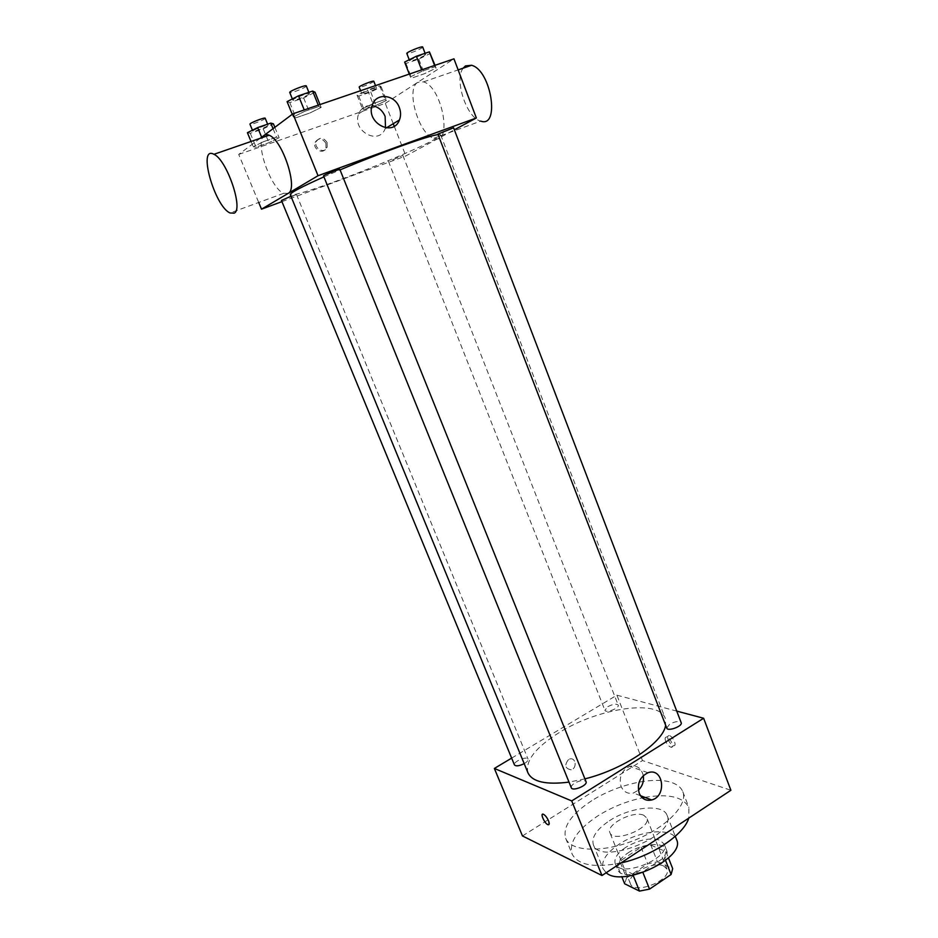 <?xml version="1.0" encoding="UTF-8"?>
<svg xmlns="http://www.w3.org/2000/svg" width="938" height="938" viewBox="0 0 938 938"><rect width="100%" height="100%" fill="white"/><g stroke="black" fill="none" stroke-linecap="round" stroke-linejoin="round"><path stroke-width="0.7" stroke-dasharray="4.69 3.52" d="M643.691 815.228C633.373 810.315 605.702 824.537 609.911 832.674C613.089 843.52 651.933 828.066 646.786 817.995L643.691 815.228M663.741 866.044C653.258 860.498 625.904 874.849 630.371 883.643C633.9 895.309 672.394 879.996 666.941 869.092L663.741 866.044M626.537 877.945L647.701 863.804L657.456 861.811L650.855 845.115L641.088 847.155L619.807 861.201L626.537 877.945L624.661 883.784M657.456 861.811L672.675 868.647M641.088 847.155L647.701 863.804M650.855 845.115L666.003 851.669L668.477 857.953M619.807 861.201L617.884 866.935L621.765 876.596M666.003 851.669L664.374 857.402L642.682 871.93L632.622 873.97L617.884 866.935M627.909 852.97C641.721 843.485 663.741 841.527 666.414 849.828C673.578 863.968 622.023 884.487 617.521 869.292C616.067 864.215 619.526 858.774 627.909 852.97M625.681 847.401C617.286 853.193 613.804 858.598 615.246 863.64C619.701 878.718 671.303 858.176 664.186 844.153L659.918 840.214C650.069 837.353 638.661 839.756 625.681 847.401M642.682 871.93L642.94 872.563M664.374 857.402L665.57 860.439M632.622 873.97L633.138 875.283M606.183 872.739L603.111 868.799C600.965 861.178 606.229 853.029 618.892 844.352C639.575 830.259 672.511 827.175 676.544 839.58M609.43 820.75C630.277 806.809 663.201 803.362 667.07 815.333C677.553 835.5 599.581 866.536 593.344 844.669C591.303 837.306 596.662 829.333 609.43 820.75M620.979 862.948C594.282 868.154 577.996 865.164 572.098 854.014C568.897 842.136 577.503 829.415 597.893 815.849C611.588 807.266 626.408 801.263 642.331 797.839M644.828 797.359C668.513 793.454 683.216 796.843 688.914 807.524L688.773 818.124M591.796 800.689C571.289 814.161 562.589 826.695 565.673 838.302C570.609 851.598 602.419 853.134 634.323 840.331C666.285 827.715 688.351 804.745 682.794 791.684C681.152 787.615 677.564 784.614 672.042 782.655C653.938 775.984 616.899 784.543 591.796 800.689M522.466 835.946L642.483 760.542L730.89 790.277M568.51 759.546C564.207 765.174 565.063 768.585 571.09 769.793C577.327 768.457 575.909 757.025 569.741 759.006L568.51 759.546L569.741 759.006C575.909 757.025 577.327 768.457 571.09 769.805C565.075 768.585 564.207 765.174 568.51 759.546M511.644 758.115L616.899 695.175L642.483 760.542M666.73 728.076L669.662 724.171C675.278 721.299 679.124 720.818 681.187 722.717M607.859 706.642C612.983 704.051 616.442 703.535 618.212 705.106C619.76 708.061 605.772 713.501 604.904 710.289L607.859 706.642M524.19 763.638C527.074 761.926 528.375 760.425 528.059 759.135L527.226 758.408C523.861 756.814 512.992 762.324 514.446 764.904M616.899 695.175L676.755 711.11M571.289 787.732C570.914 786.384 572.051 784.848 574.701 783.124C580.282 780.217 584.069 779.736 586.051 781.694M527.977 772.865C525.034 760.753 535.739 747.152 560.092 732.039C599.042 707.885 658.875 698.986 665.218 718.25L665.652 725.285M584.913 778.868L569.014 782.116M668.173 739.636C669.709 743.037 671.538 745.042 673.672 745.675C677.517 746.331 672.663 735.685 669.04 735.509C667.539 735.568 667.246 736.94 668.173 739.636M643.304 775.574C641.275 767.964 636.761 764.892 629.75 766.358C621.66 770.403 618.763 777.098 621.085 786.431C623.688 791.989 627.792 794.193 633.396 793.02L638.379 790.206M665.652 741.208C664.725 738.511 665.019 737.139 666.519 737.092C670.131 737.268 674.985 747.926 671.151 747.258C669.029 746.625 667.188 744.62 665.652 741.208M548.8 824.69L548.519 820.785C546.866 817.233 545.095 815.028 543.196 814.172L543.184 814.184M438.081 134.615L440.661 134.826C440.848 135.6 438.351 137.394 433.157 140.196C416.507 149.248 372.761 167.714 337.821 180.565C308.872 191.164 293.019 195.866 290.288 194.67M323.915 176.86L340.06 169.895M437.894 134.122L453.593 127.814M290.932 196.253L296.045 194.905L281.447 200.474M392.647 159.835L402.824 155.345L392.647 159.835M339.861 169.403L323.528 175.875M281.928 201.647L405.861 155.919L454.355 129.807M260.189 138.32L238.709 154.418L258.712 202.467M238.709 154.418L385.284 103.344L393.257 123.71M394.23 126.208L405.861 155.919M325.896 143.233C322.191 137.956 318.603 137.64 315.133 142.283C312.225 149.177 323.516 155.11 325.978 148.016L325.896 143.233M304.78 111.282L293.313 116.957L295.939 117.789L309.751 113.052L321.148 107.436L318.803 106.486L304.78 111.282L293.313 116.957L295.939 117.789L309.751 113.052L321.148 107.436L318.803 106.486L304.78 111.282L304.24 109.934M372.961 103.696L362.408 108.773L364.061 109.582L376.021 105.419L386.503 100.401L385.072 99.487L372.961 103.696L362.408 108.773L364.061 109.582L376.021 105.419L386.503 100.401L385.072 99.487L372.961 103.696L367.567 90.013L357.038 95.172L358.738 96.122L370.756 92.006L381.227 86.894L379.738 85.85L367.567 90.013M385.284 103.344L453.957 58.848M263.484 141.697L253.213 146.727L256.039 147.172L268.901 142.705L279.114 137.722L276.522 137.171L263.484 141.697L253.213 146.727L256.039 147.172L268.901 142.705L279.114 137.722L276.522 137.171L263.484 141.697L261.643 137.229M422.123 71.182L410.363 76.893L411.63 78.124L424.41 73.739L436.088 68.087L435.08 66.75L422.123 71.182L410.363 76.893L411.63 78.124L424.41 73.739L436.088 68.087L435.08 66.75L422.123 71.182L421.631 69.881M288.095 193.369L283.675 193.322C271.903 189.183 256.367 148.427 262.593 137.487M417.727 82.403C405.392 89.004 418.934 134.849 433.919 138.261C452.913 146.047 442.56 87.093 423.519 81.876L417.727 82.403M463.161 68.169C453.84 79.601 466.854 118.294 480.737 121.108L433.919 138.261M385.518 127.826L385.237 128.553C379.034 145.894 351.633 130.933 358.691 113.826C361.271 107.882 365.738 105.138 372.093 105.619M327.081 142.47C323.364 137.183 319.776 136.866 316.305 141.521C313.374 148.427 324.689 154.371 327.163 147.266L327.081 142.47M404.63 62.049L405.966 63.444L418.794 59.117L430.46 53.36M424.773 55.272C421.701 57.499 409.671 61.978 409.671 60.9C408.804 59.868 425.477 53.103 425.535 54.463L424.773 55.272M409.285 74.102L410.363 76.893M405.966 63.444L411.63 78.124M418.794 59.117L424.41 73.739M435.021 65.308L436.088 68.087M434.587 65.461L435.08 66.75M422.698 47.041L421.936 47.873C418.876 50.136 406.834 54.615 406.822 53.489M287.087 101.609L289.795 102.605L303.666 97.927L315.039 92.205M308.883 94.281C306.245 96.45 292.891 101.351 292.855 100.143C291.917 99.018 309.294 92.159 309.388 93.612L308.883 94.281M292.246 114.307L293.313 116.957M289.795 102.605L295.939 117.789M303.666 97.927L309.751 113.052M319.999 104.564L321.148 107.436M318.263 105.15L318.803 106.486M306.304 85.944L305.8 86.624C303.185 88.852 289.807 93.73 289.748 92.475M375.892 88.723C369.889 91.889 365.222 93.624 361.88 93.941C361.107 93.073 376.455 86.929 376.478 88.09L375.892 88.723M357.038 95.172L362.408 108.773M358.738 96.122L364.061 109.582M370.756 92.006L376.021 105.419M381.227 86.894L386.503 100.401M379.738 85.85L385.072 99.487M373.816 81.289L373.23 81.934C367.239 85.135 362.56 86.871 359.195 87.14M247.409 132.704L250.294 133.302L263.215 128.869L273.415 123.804M267.682 125.762C265.454 127.615 252.85 132.235 252.85 131.203C252.017 130.265 268.022 124.027 268.069 125.258L267.682 125.762M251.044 141.486L253.213 146.727M250.294 133.302L256.039 147.172M263.215 128.869L268.901 142.705M274.857 127.334L279.114 137.722M273.052 128.694L276.522 137.171M265.196 118.247L264.809 118.763C262.605 120.662 249.977 125.27 249.954 124.191M666.941 869.092L646.786 817.995M630.371 883.643L609.911 832.674M615.246 863.64L617.521 869.292M664.186 844.153L666.414 849.828M593.344 844.669L603.111 868.799M667.07 815.333L675.278 836.309M565.673 838.302L572.098 854.014M682.794 791.684L688.914 807.524M648.017 772.724L629.75 766.358M640.49 795.717L633.396 793.02M669.04 735.509L666.519 737.092M673.672 745.675L671.151 747.258M440.661 134.826L665.218 718.25M296.49 194.553L528.059 759.135M388.367 161.113L604.904 710.289M402.824 155.345L618.212 705.106M423.519 81.876L458.143 69.904M283.675 193.322L230.056 212.973M385.237 128.553L386.28 127.931M358.691 113.826L372.374 104.798M316.305 141.521L315.133 142.283M327.163 147.266L325.978 148.016M409.238 59.774L409.671 60.9M425.09 53.302L425.535 54.463M292.363 98.936L292.855 100.143M308.872 92.334L309.388 93.612M360.602 90.705L361.88 93.941M375.517 85.616L376.478 88.09M252.439 130.194L252.85 131.203M267.623 124.168L268.069 125.258"/><path stroke-width="1.41" d="M665.57 860.439L671.104 874.486L649.53 889.118L639.481 891.1L624.661 883.784L621.765 876.596M671.104 874.486L672.675 868.647L668.477 857.953M642.94 872.563L649.53 889.118M633.138 875.283L639.481 891.1M675.278 836.309L676.544 839.58C686.382 857.649 622.41 887.993 606.183 872.739M642.331 797.839L644.828 797.359M688.773 818.124C683.954 834.738 651.969 856.242 620.979 862.948M676.755 711.11L703.629 718.262L730.89 790.277L601.985 875.517L522.466 835.946L494.361 768.445L511.644 758.115M681.187 722.717C682.923 726.164 667.739 731.792 666.73 728.076L437.894 134.122L453.593 127.814L681.187 722.717M290.932 196.253L281.447 200.474L514.446 764.904C515.97 766.463 519.23 766.041 524.19 763.638M703.629 718.262L571.723 800.935L494.361 768.445M586.051 781.694C587.962 785.364 572.461 791.707 571.289 787.732L323.528 175.875C322.836 175.383 340.013 168.57 339.861 169.403L586.051 781.694M665.652 725.285C663.33 742.415 623.817 769.242 584.913 778.868M569.014 782.116C546.01 784.977 532.327 781.893 527.977 772.865L290.288 194.67C290.205 192.841 301.415 186.908 323.915 176.86M639.212 793.267C636.855 783.722 639.798 776.875 648.017 772.724C663.295 767.061 667.211 796.233 651.711 799.962C646.012 801.169 641.85 798.942 639.212 793.267M571.723 800.935L601.985 875.517M548.507 820.785C549.551 823.552 549.422 824.877 548.132 824.76C544.955 824.185 539.772 813.094 543.184 814.184C545.084 815.028 546.866 817.233 548.507 820.785M638.379 790.206C642.424 786.196 644.066 781.319 643.304 775.574M543.196 814.172C539.784 813.094 544.955 824.185 548.132 824.76L548.8 824.69M340.06 169.895C380.347 152.847 428.701 135.541 438.081 134.615M454.355 129.807L476.352 117.977L318.041 175.723L261.503 209.174L281.928 201.647M258.712 202.467L261.503 209.174M393.257 123.71L394.23 126.208M476.352 117.977L453.957 58.848L292.914 113.803L260.189 138.32M292.914 113.803L318.041 175.723M399.318 107.518C400.925 111.857 400.972 116.007 399.436 119.97C393.116 137.722 365.163 122.315 372.374 104.798C376.337 92.416 394.839 94.41 399.318 107.518M262.593 137.487C263.988 134.685 266.169 133.935 269.136 135.224C282.784 140.196 298.589 189.406 288.095 193.369M480.737 121.108C500.294 128.436 491.219 70.069 471.556 65.273L465.506 65.906L463.161 68.169M234.16 213.161L230.056 212.973C214.591 206.583 197.238 144.968 213.946 154.301C226.855 159.706 243.751 209.537 234.16 213.161M372.093 105.619C378.108 106.698 382.446 110.285 385.119 116.394L385.518 127.826M435.021 65.308L429.393 51.86L416.39 56.233L404.63 62.049L409.285 74.102M429.393 51.86L434.587 65.461M416.39 56.233L421.631 69.881M409.238 59.774L406.822 53.489C405.931 52.399 422.616 45.622 422.698 47.041L425.09 53.302M319.999 104.564L315.039 92.205L312.612 91.08L298.53 95.817L287.087 101.609L292.246 114.307M312.612 91.08L318.263 105.15M298.53 95.817L304.24 109.934M292.363 98.936L289.748 92.475C288.787 91.291 306.187 84.42 306.304 85.944L308.872 92.334M360.602 90.705L359.195 87.14C358.41 86.237 373.77 80.082 373.816 81.289L375.517 85.616M274.857 127.334L273.415 123.804L270.754 123.101L257.669 127.58L247.409 132.704L251.044 141.486M270.754 123.101L273.052 128.694M257.669 127.58L261.643 137.229M252.439 130.194L249.954 124.191C249.109 123.206 265.126 116.957 265.196 118.247L267.623 124.168M651.711 799.962L640.49 795.717M458.143 69.904L471.556 65.273M269.136 135.224L213.946 154.301M386.28 127.931L399.436 119.97"/></g></svg>
